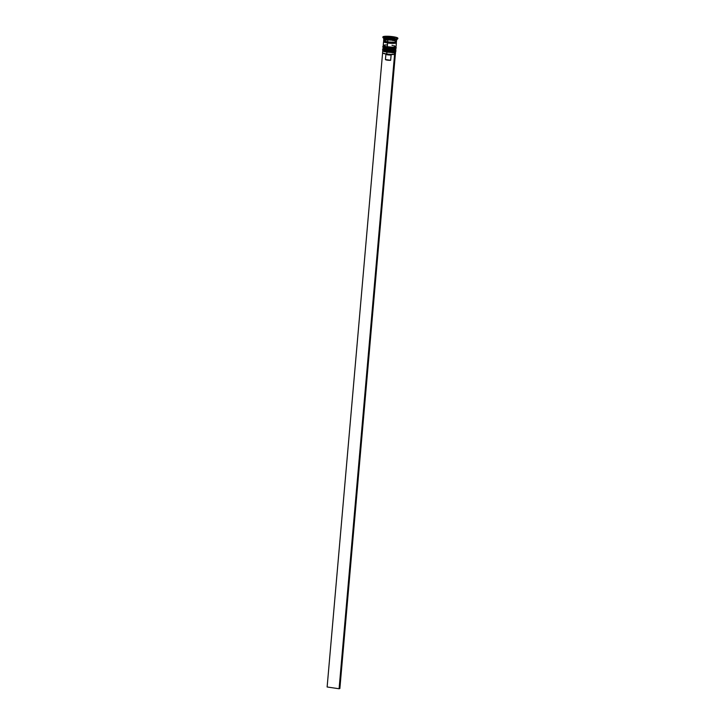 <?xml version="1.0" encoding="UTF-8"?>
<svg xmlns="http://www.w3.org/2000/svg" width="725" height="725" viewBox="0 0 725 725"><rect width="100%" height="100%" fill="white"/><g stroke="black" fill="none" stroke-linecap="round" stroke-linejoin="round"><path stroke-width="1.09" d="M383.543 50.052L382.854 50.614A6.443 1.006 5 0 0 386.833 52.073L387.123 51.366C383.199 50.487 381.785 49.862 382.863 49.499A6.443 1.006 5 0 0 386.951 50.804L387.087 51.366L386.951 50.804A6.443 1.006 -175 0 1 382.891 49.427M382.909 49.218A6.443 1.006 5 0 0 386.969 50.596A6.443 1.006 -175 0 1 382.882 49.291L382.863 49.499M395.687 50.696A6.443 1.006 -175 0 1 386.951 50.804L386.951 50.804A6.443 1.006 5 0 0 395.714 50.623L395.732 50.415A6.443 1.006 -175 0 1 386.969 50.596A6.443 1.006 5 0 0 395.705 50.487M383.452 50.224L385.229 51.013M394.926 51.031A5.8 0.906 5 0 1 392.887 51.711A5.8 0.906 5 0 1 387.123 51.366L386.67 53.976A6.443 1.006 5 0 0 395.433 53.795L395.596 51.892A6.443 1.006 -175 0 1 386.833 52.073A6.443 1.006 -175 0 1 382.755 50.768L382.592 52.671A6.443 1.006 5 0 0 386.67 53.976L386.733 54.167A6.235 0.979 5 0 0 394.3 54.411L387.766 54.303L382.854 53.07A6.235 0.979 5 0 0 386.733 54.167L386.833 52.073A6.443 1.006 5 0 0 395.533 51.729L394.953 51.049A5.8 0.906 -175 0 1 387.123 51.366L388.219 51.511M389.343 51.62L393.403 51.683M394.101 51.602L394.926 51.339M383.19 46.047A6.443 1.006 5 0 0 387.241 47.424L387.222 47.633A6.443 1.006 5 0 0 395.986 47.451C397.182 48.376 394.309 48.62 387.368 48.194C383.471 47.315 382.066 46.69 383.144 46.328A6.443 1.006 5 0 0 387.222 47.633L387.404 48.194L387.222 47.633A6.443 1.006 -175 0 1 383.172 46.255M395.968 47.524A6.443 1.006 -175 0 1 387.222 47.633L387.241 47.424A6.443 1.006 -175 0 1 383.163 46.119L383.144 46.328M395.913 46.799L396.004 47.243A6.443 1.006 -175 0 1 387.241 47.424A6.443 1.006 5 0 0 395.986 47.315M383.733 47.053L385.501 47.841M383.815 46.88L383.126 47.442A6.443 1.006 5 0 0 387.114 48.901L387.404 48.203L388.491 48.339M389.624 48.448L393.675 48.512M394.382 48.43L395.197 48.167M395.288 48.031A5.8 0.906 5 0 1 387.404 48.194L387.023 49.962A6.443 1.006 5 0 0 395.787 49.78L395.877 48.72A6.443 1.006 -175 0 1 387.114 48.901A6.443 1.006 -175 0 1 383.036 47.596L382.945 48.657A6.443 1.006 5 0 0 387.023 49.962L387.114 48.901A6.443 1.006 5 0 0 395.814 48.557L395.234 47.877A5.8 0.906 -175 0 1 387.404 48.194A5.8 0.906 5 0 0 393.167 48.539A5.8 0.906 5 0 0 395.207 47.859M387.911 42.376A5.8 0.906 -175 0 1 384.259 41.144A5.8 0.906 5 0 0 387.911 42.376A5.8 0.906 5 0 0 395.778 42.286A5.8 0.906 -175 0 1 387.911 42.376L387.667 42.974L387.911 42.376M389.252 38.144L391.355 37.292L388.528 37.147L387.875 37.464L389.443 37.881L392.95 37.8L391.319 37.292L389.252 38.144M391.355 52.49A6.443 1.006 -175 0 1 395.343 53.949A6.443 1.006 -175 0 1 386.67 53.976A6.443 1.006 -175 0 1 382.655 52.834L382.845 53.061M382.891 36.93L382.854 37.356A7.522 1.178 5 0 0 387.612 38.878A7.522 1.178 -175 0 1 382.927 37.546L383.897 38.67A6.443 1.006 5 0 0 387.911 39.812L387.648 38.452A7.522 1.178 -175 0 1 382.891 36.93A7.522 1.178 -175 0 1 393.113 36.721L386.099 36.25L382.891 36.975L387.648 38.452L394.663 38.923L397.354 38.615L397.699 37.963L393.113 36.721A7.522 1.178 -175 0 1 397.871 38.244A7.522 1.178 -175 0 1 387.648 38.452L387.612 38.878A7.522 1.178 5 0 0 397.835 38.67L397.871 38.244M383.552 41.678L383.217 45.485A6.443 1.006 5 0 0 387.295 46.79L387.63 42.983A6.443 1.006 -175 0 1 383.552 41.678A6.443 1.006 -175 0 1 384.223 41.298M383.643 40.654L387.721 41.923L394.699 42.277L396.385 41.896L396.675 39.63A6.443 1.006 -175 0 1 387.911 39.812A6.443 1.006 -175 0 1 383.824 38.507L383.643 40.618A6.443 1.006 5 0 0 387.721 41.923L387.911 39.812L387.721 41.923A6.443 1.006 5 0 0 396.484 41.742L394.518 40.836M384.658 41.253L383.752 41.533L384.187 42.141L388.863 43.128L394.527 43.319L396.194 42.947L395.759 42.331A6.335 0.988 -175 0 1 394.536 43.319A6.335 0.988 -175 0 1 387.667 42.974A6.335 0.988 -175 0 1 384.277 41.325M385.772 36.912L394.246 37.428L394.98 38.262L391.119 38.425L386.516 37.745L385.772 36.912L394.246 37.428L394.164 38.298L394.246 37.428L394.98 38.262L391.119 38.425L386.516 37.745L385.772 36.912M393.53 40.627L392.406 40.437M387.494 40.038L385.437 40.083M384.658 40.174L383.743 40.464M395.243 42.113L396.249 42.557L395.95 43.119L390.095 43.264L384.703 42.367L383.552 41.715L384.567 41.234M395.805 42.313A6.443 1.006 -175 0 1 396.394 42.802A6.443 1.006 -175 0 1 387.63 42.983L387.295 46.79A6.443 1.006 5 0 0 396.058 46.608L396.394 42.802M383.217 45.521L386.18 46.599L392.216 47.188L395.959 46.763L394.092 45.693M393.104 45.485L391.98 45.303M387.068 44.896L385.011 44.95M384.232 45.041L383.317 45.331M382.945 48.693L390.739 50.324L395.343 50.098L395.787 49.744L395.252 49.318M395.714 50.623C396.901 51.547 394.028 51.792 387.087 51.366A5.8 0.906 5 0 0 395.016 51.203M397.726 38.842A7.522 1.178 -175 0 1 387.612 38.878L387.911 39.812A6.443 1.006 5 0 0 396.575 39.784L397.726 38.842M394.3 54.411A6.235 0.979 5 0 0 395.08 54.157L394.3 54.411M388.074 37.247L392.678 37.927L388.074 37.247M391.391 37.301L391.355 37.292C388.863 36.875 387.449 37.093 387.114 37.945M391.119 55.009L392.252 54.103L391.119 55.009A3.009 0.471 -175 0 1 387.812 54.846A3.009 0.471 -175 0 1 385.899 54.239A3.009 0.471 5 0 0 385.936 54.321A3.009 0.471 5 0 0 388.02 54.883A3.009 0.471 5 0 0 391.119 55.009L390.657 60.293L391.119 55.009M385.899 54.275L385.437 59.532A3.009 0.471 5 0 0 387.34 60.139A3.009 0.471 5 0 0 390.657 60.293L385.437 59.532L385.899 54.293M339.871 688.505L395.361 54.203L339.871 688.505L339.092 688.75L394.581 54.447L339.092 688.75L339.871 688.505M382.61 52.78L327.129 686.992L339.092 688.75L327.129 686.992L382.61 52.78M393.539 38.507C393.829 37.936 393.104 37.537 391.355 37.283"/></g></svg>
